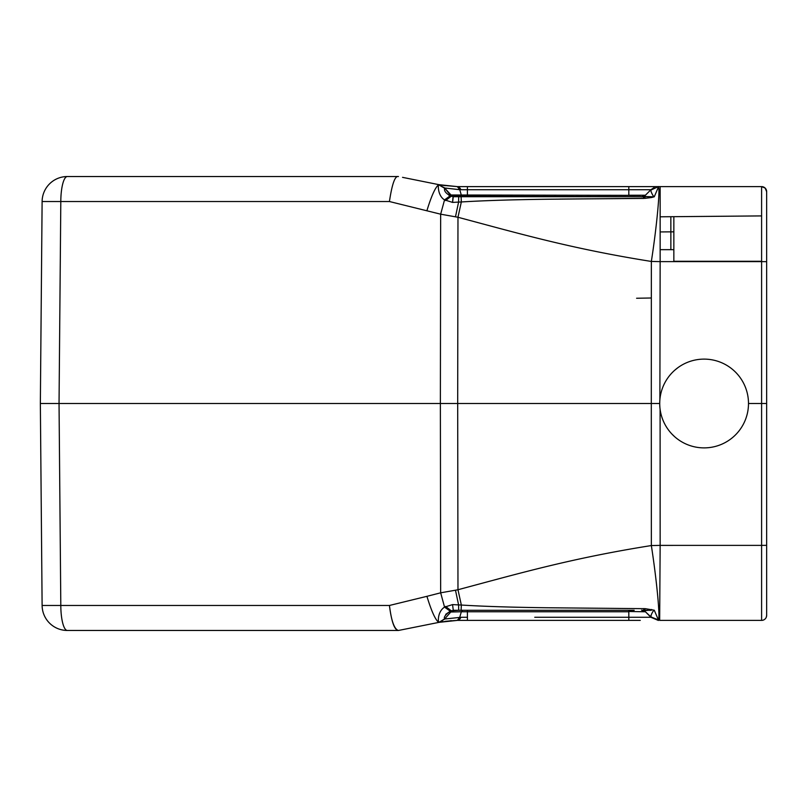 <?xml version="1.0" encoding="UTF-8"?>
<svg xmlns="http://www.w3.org/2000/svg" width="807" height="807" viewBox="0 0 807 807"><rect width="100%" height="100%" fill="white"/><g stroke="black" fill="none" stroke-linecap="round" stroke-linejoin="round"><path stroke-width="1.21" d="M448.863 195.223L450.235 195.788L444.546 199.884L440.662 214.188L457.973 217.265L461.332 201.962C483.958 200.57 512.919 199.662 548.205 199.228L645.398 198.32L644.198 196.686L654.265 196.787L658.391 187.103C660.348 188.364 656.747 226.828 651.35 261.448L660.146 261.619L660.146 186.619L761.606 186.619A5.044 5.044 -167.3 0 1 766.65 191.662L766.65 238.226M730.375 620.381L761.606 620.381A5.044 5.044 -12.7 0 0 766.65 615.337L766.65 191.662A5.044 5.044 -167.3 0 0 761.606 186.619L458.618 186.619M632.224 186.619L651.42 186.619M652.772 186.619L655.829 186.619M451.88 195.93L444.617 187.981L459.758 189.706M457.529 186.629L442.972 185.358M439.401 184.722L457.337 186.609L459.768 189.706L461.342 195.223L450.78 194.991L640.314 195.365M644.198 196.676L645.439 195.244L641.868 196.706L643.704 196.706L454.482 196.706L450.77 194.991L454.563 196.706L453.272 196.706L454.563 196.706L450.78 194.991L444.617 187.981L438.584 184.722L444.889 188.031M439.603 184.803L402.532 177.348M398.456 176.531L67.334 176.531A25.219 25.219 0 0 0 42.115 201.528L40.35 403.5L42.115 605.472L40.35 403.5L59.042 403.5L40.35 403.5M42.115 605.472A25.219 25.219 0 0 0 67.334 630.469A25.219 25.219 -61.8 0 1 42.115 605.472A25.219 25.219 0 0 0 67.334 630.469A25.219 25.219 -61.8 0 1 42.115 605.472L389.428 605.472L426.923 596.323C431.422 611.03 435.306 619.675 438.584 622.268C438.08 620.714 437.808 611.434 444.546 607.116L440.662 592.812L455.481 590.21L458.588 604.907L452.566 604.594L444.546 607.116L450.245 611.212L451.244 610.768L445.555 606.42M401.079 629.944L398.456 630.469L67.334 630.469A25.219 6.527 90 0 1 60.807 605.472L59.042 403.5L440.37 403.5L440.662 592.812L426.923 596.323M659.722 404.156L659.722 403.5L651.299 403.5L651.35 545.552C571.326 558.273 519.537 573.313 457.973 589.735L457.69 403.5L651.299 403.5L651.35 261.448C571.205 248.707 519.345 233.606 457.973 217.265L457.69 403.5L440.37 403.5L440.662 214.188L389.428 201.528C392.051 184.046 395.006 175.714 398.285 176.531M42.115 201.528A25.219 25.219 -118.1 0 1 67.334 176.531A25.219 25.219 0 0 0 42.115 201.528A25.219 25.219 -118.1 0 1 67.334 176.531A25.219 6.527 90 0 0 60.807 201.528L42.115 201.528M426.923 210.677C431.321 196.182 435.215 187.527 438.584 184.732L444.748 188.313M461.049 189.716L458.88 186.619L458.094 186.609L458.89 186.619M653.761 196.706C651.663 193.458 650.724 191.249 650.946 190.059L658.421 186.619M650.916 190.038L658.421 186.538M766.65 568.753L766.65 545.734L766.65 568.753M766.65 545.734L766.65 261.266L766.65 545.734M651.229 196.706L645.499 196.575M654.245 187.486L650.926 189.726L628.814 189.726L650.926 189.726L645.297 195.344M559.816 199.067L643.855 198.421M641.837 196.706L645.418 195.233L628.814 195.223L628.814 189.726L467.414 189.726L467.414 196.706L628.804 196.706L459.768 196.706L462.643 196.706L461.332 195.233L462.643 196.706L454.543 196.706L458.689 196.706L458.588 202.093L461.332 201.962L461.1 196.706L634.665 196.706M632.9 196.706L633.485 196.706M444.617 187.981L451.244 196.232L453.272 196.706L452.566 202.406L452.929 197.755M459.748 189.746L460.071 190.876M461.17 194.679L461.322 195.203M452.566 604.594L453.272 610.294L461.11 610.294L461.332 605.038L458.588 604.907L458.689 610.294L461.11 610.294L461.342 605.038C483.464 606.41 511.92 607.318 546.712 607.752L645.398 608.68L654.265 610.213L658.391 619.897C660.338 617.849 656.666 579.87 651.35 545.552L660.146 545.381L659.662 620.391A75.676 75.676 0 0 0 660.146 620.381L761.606 620.381L761.606 591.087M459.728 617.416L444.617 619.019L438.736 622.409L398.456 630.469L439.099 622.338L444.697 618.828M445.726 614.339L450.266 611.202C445.333 614.773 443.477 617.325 444.687 618.868M389.438 605.472C391.506 621.683 394.462 630.025 398.285 630.469C394.25 629.026 391.294 620.694 389.428 605.472M459.768 617.294L457.337 620.391L445.303 621.299M443.053 621.632L441.308 621.925M441.298 621.925L439.906 622.187M457.337 620.391L439.099 622.338L451.305 620.664M534.759 617.274L628.814 617.274L628.814 620.381L458.88 620.381L640.274 620.381M651.108 615.57L650.926 617.274L645.418 611.767L640.314 611.635M644.228 610.324L647.194 610.496M645.398 608.68L644.198 610.324L645.439 611.756L644.198 610.324L642.09 610.294M645.348 611.383L641.878 610.294L643.704 610.294L643.865 608.579M645.307 611.666L650.946 616.941C650.644 615.791 651.582 613.582 653.761 610.294L654.265 610.213M620.825 610.294L615.105 610.294L620.825 610.294M453.241 610.294L454.563 610.294L451.244 610.768L450.77 611.999L451.88 611.07L450.78 612.009L461.332 611.767L462.643 610.294L454.563 610.294L450.78 612.009L454.412 610.294M462.381 611.777L467.414 611.767L461.342 611.777L459.748 617.254M628.814 611.484L645.418 611.777A5.044 5.044 -87 0 0 641.908 610.294L642.221 610.304M766.337 617.083L766.65 615.337A5.044 5.044 -12.7 0 1 761.606 620.381L730.274 620.381M650.946 616.941L658.391 619.897M650.906 617.294L658.421 620.462M461.039 617.284L458.88 620.381L458.094 620.391M438.584 622.278L439.714 622.167L438.746 622.409M455.481 590.21L457.973 589.735L461.342 605.038M455.481 216.79L458.588 202.083L452.566 202.406L444.546 199.884C438.302 196.232 437.858 186.407 438.584 184.732M643.401 196.706L451.244 196.232L445.555 200.58M451.244 196.232L450.245 195.788C445.696 193.287 443.85 190.734 444.687 188.132M645.398 198.32L651.653 197.503L651.229 196.737M654.265 196.787L651.653 197.503M659.722 403.5L659.763 401.583M659.884 399.677L660.146 261.619L761.606 261.619L761.606 186.619L765.147 188.071L766.65 191.683M704.108 447.885A44.385 44.385 0 0 1 659.722 403.5A44.385 44.385 0 0 1 704.108 359.115A44.385 44.385 0 0 1 748.493 403.5A44.385 44.385 0 0 1 704.108 447.885M674.813 370.151L677.981 367.619M659.874 407.152L659.763 405.417M674.813 436.849L671.898 434.035M748.493 403.5L766.65 403.5M651.653 609.497L651.229 610.294L644.198 610.314M642.1 610.294L645.418 611.777L650.926 617.274L628.814 617.274L628.814 611.777L467.414 611.767L467.414 620.381L628.814 620.381L467.414 620.381M444.617 619.019L450.78 612.009L444.617 619.019L450.78 612.009L454.563 610.294L450.77 612.009L444.647 619.03M451.244 610.768L458.689 610.294L453.272 610.294M458.073 610.294L634.191 610.294M641.908 610.294A5.044 5.044 -87 0 1 645.418 611.777L641.858 610.294C640.324 609.769 645.075 610.919 645.439 611.777M460.999 196.706L643.704 196.706L643.149 196.706L643.865 198.421M645.439 195.223C645.075 196.081 640.324 197.231 641.878 196.706L642.13 196.696M650.926 189.726L645.418 195.223A5.044 5.044 -93.9 0 1 641.908 196.706L642.009 196.706M673.845 261.266L761.606 261.266L673.845 261.266L673.845 216.68L761.606 215.913L671.878 216.7M660.297 216.801L673.845 216.68L673.845 249.666L673.845 222.833M670.869 231.841L670.869 249.666L670.849 216.71L670.869 231.841L660.227 231.932L673.845 231.841M636.592 298.247L651.33 297.995M660.217 249.666L673.845 249.666L673.845 261.639M389.428 201.528L60.807 201.528L59.042 403.5M628.814 189.726L628.814 186.619L467.414 186.619L467.414 189.726L461.039 189.726M766.65 261.66L761.606 261.619L761.606 545.381L766.65 545.34M761.606 215.913L761.606 186.619M454.381 196.706L450.78 194.991L451.9 195.94M766.65 615.337L766.65 615.337A5.044 5.044 -12.7 0 1 761.606 620.381L761.606 545.381L659.228 545.391M461.039 617.274L467.414 617.274M444.889 618.969L439.099 622.338M458.689 196.706L453.272 196.706M660.096 409.23L660.146 545.381M628.814 611.777L628.814 610.294M457.821 610.294L467.414 610.294L467.414 611.767M439.159 184.672L445.303 185.701M467.414 196.706L466.839 196.706M444.647 187.97L445.091 188.475M632.94 610.294L633.687 610.294M454.583 610.294L450.78 612.009"/></g></svg>
